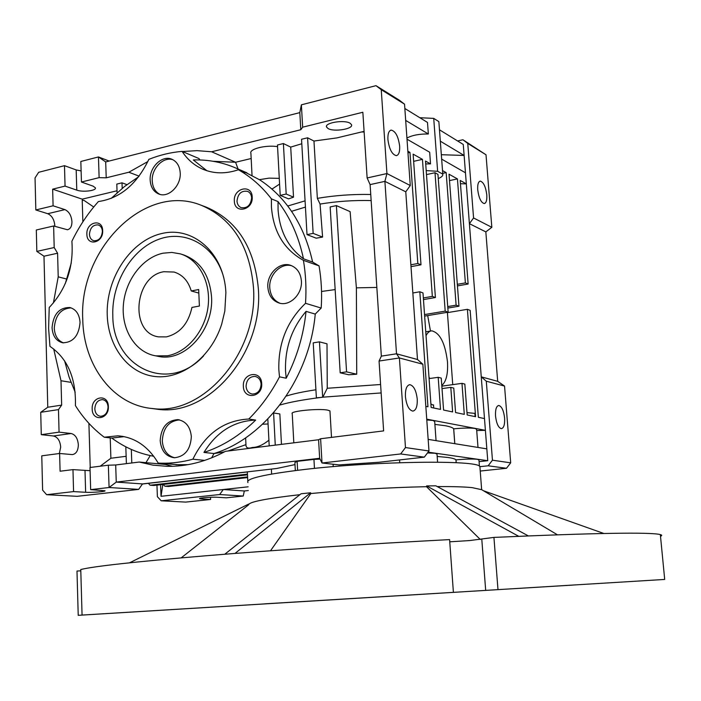 <?xml version="1.0" encoding="UTF-8"?>
<svg xmlns="http://www.w3.org/2000/svg" width="701" height="701" viewBox="0 0 701 701"><rect width="100%" height="100%" fill="white"/><g stroke="black" fill="none" stroke-linecap="round" stroke-linejoin="round"><path stroke-width="1.05" d="M183.39 254.84C200.223 260.965 209.599 274.967 211.536 296.838C213.901 329.882 185.152 361.926 159.031 356.511L156.384 355.977M225.888 292.711L224.811 311.13L221.691 324.151C211.316 357.011 182.006 379.556 155.245 376.533C128.423 373.729 108.182 346.977 107.235 315.091C105.851 277.955 130.921 240.145 162.299 233.407C193.625 226.116 224.224 253.394 225.888 292.711M223.768 277.622C215.26 245.762 185.712 229.201 158.733 239.313C131.683 249.127 111.634 282.757 112.808 315.397C112.405 367.122 168.31 394.575 203.667 355.81M151.705 408.455L158.049 409.34C208.837 416.438 263.296 353.357 258.371 288.996C254.594 247.742 237.297 220.491 206.488 207.242L205.849 207.005M82.771 319.7C78.494 249.319 144.976 181.918 201.459 205.358C232.364 218.651 249.705 246.033 253.482 287.515C258.389 352.226 203.702 415.675 152.757 408.56C113.29 405.441 83.568 365.791 82.771 319.7M49.955 346.364L48.606 328.348L49.228 307.502C66.209 289.338 73.763 267.256 71.888 241.249C79.064 226.537 87.905 213.306 98.412 201.546C120.002 198.418 136.818 184.363 148.831 159.372C159.714 155.009 170.799 152.345 182.102 151.39C187.412 159.513 194.3 165.445 202.755 169.178C213.831 173.848 225.713 174.041 238.393 169.756C250.905 176.854 261.911 186.554 271.401 198.856L278.034 201.599L278.06 209.573C279.576 230.962 288.041 247.365 303.472 258.792L312.637 262.069L319.043 265.881L303.419 260.334C305.785 274.293 306.486 288.61 305.522 303.305L321.189 308.054L315.248 314.074L306.048 311.375C291.581 328.524 284.746 348.493 285.544 371.302L286.21 378.225L279.506 376.84C271.112 392.928 260.877 407.001 248.785 419.032C224.013 420.337 205.375 433.726 192.871 459.208C182.33 462.09 171.859 463.422 161.449 463.203L158.233 463.089C148.06 446.195 134.592 437.109 117.821 435.82L104.247 437.214C92.935 428.732 83.323 418.199 75.419 405.616C76.111 378.207 67.629 358.456 49.955 346.364M305.522 303.305C287.024 321.172 278.122 343.359 278.84 369.856L279.506 376.84M271.401 198.856L271.427 206.891C273.337 231.751 284.001 249.565 303.419 260.334M172.919 159.74C163.245 156.341 151.372 168.617 152.24 180.954C152.66 187.369 155.21 191.846 159.907 194.361M150.172 180.166C150.662 187.114 153.545 191.732 158.82 194.019C168.45 198.199 181.173 185.747 180.218 172.91C179.736 166.233 177.011 161.703 172.06 159.329C162.317 154.623 149.243 167.189 150.172 180.166M71.125 307.879C60.961 308.501 55.344 315.266 54.266 328.164C54.757 335.805 57.841 340.712 63.519 342.885M52.058 327.7C52.689 336.165 56.264 341.194 62.792 342.798C73.141 342.482 78.889 335.7 80.054 322.451C79.423 314.223 75.988 309.246 69.758 307.502C59.199 307.511 53.302 314.241 52.058 327.7M179.465 419.899C168.818 420.95 163.096 427.969 162.29 440.938C163.123 450.165 167.241 455.773 174.645 457.762M160.187 440.692C161.248 450.962 166.014 456.658 174.479 457.762C184.968 456.517 190.584 449.455 191.338 436.574C190.295 426.655 185.747 421.003 177.695 419.636C166.882 420.486 161.046 427.505 160.187 440.692M291.782 265.775C281.005 262.481 268.693 274.915 269.762 287.813C270.437 295.463 273.828 300.606 279.944 303.253M267.835 287.217C268.614 295.471 272.409 300.755 279.217 303.069C289.925 306.521 302.534 294.034 301.395 280.926C300.641 273.075 297.11 267.896 290.801 265.399C279.901 261.201 266.704 273.846 267.835 287.217M86.871 234.222C86.836 246.752 103.433 243.124 102.67 230.673C102.609 218.081 86.092 221.91 86.871 234.222M89.448 234.257C89.684 237.639 91.077 239.795 93.636 240.706C98.771 241.004 101.689 237.884 102.39 231.356C102.153 228.018 100.786 225.888 98.289 224.951C93.119 224.583 90.166 227.685 89.448 234.257M92.181 408.981C92.155 422.02 109.146 419.592 108.357 406.562C108.296 393.454 91.375 396.1 92.181 408.981M94.819 408.928C95.205 413.248 97.106 415.693 100.515 416.289C105.132 415.886 107.647 412.775 108.068 406.957C107.682 402.698 105.816 400.253 102.469 399.623C97.798 399.956 95.248 403.057 94.819 408.928M243.361 386.374C243.545 400.218 262.822 397.467 261.701 383.631C261.403 369.699 242.213 372.704 243.361 386.374M246.077 386.33C246.533 390.702 248.601 393.279 252.281 394.05C257.714 393.839 260.658 390.518 261.096 384.087C260.641 379.802 258.625 377.243 255.059 376.411C249.538 376.516 246.55 379.819 246.077 386.33M234.336 201.047C234.502 214.322 253.28 210.221 252.202 197.034C251.922 183.688 233.231 188.017 234.336 201.047M236.999 201.108C237.262 204.324 238.638 206.497 241.135 207.636C247.26 208.512 250.756 205.235 251.633 197.822C251.37 194.676 250.038 192.521 247.619 191.364C241.442 190.383 237.902 193.625 236.999 201.108M277.561 146.632C265.565 144.792 248.908 149.033 250.905 153.317L252.027 175.338M312.637 262.069C304.234 225.109 286.691 197.761 260.01 180.017L243.449 171.333M259.265 179.693L269.018 178.133L279.278 178.352M291.572 211.308L305.434 207.084M287.76 206.006L305.075 200.845M350.053 123.201C344.217 119.52 324.405 122.771 326.543 127.021L328.121 128.572C334.097 132.165 353.584 128.958 351.534 124.682L350.053 123.201M331.512 437.398L329.952 410.9L327.621 410.12C318.692 408.262 289.338 411.189 292.229 413.625L293.815 442.83M417.244 399.158C417.481 406.457 416.008 410.444 412.819 411.11C408.928 410.146 406.466 405.309 405.423 396.6C405.204 389.3 406.676 385.331 409.822 384.683C413.73 385.655 416.201 390.475 417.244 399.158M399.658 146.141C399.912 151.863 398.808 155.026 396.354 155.648C392.061 154.614 389.248 149.26 387.916 139.578C387.688 133.873 388.783 130.719 391.202 130.106C395.53 131.157 398.343 136.502 399.658 146.141M495.537 416.061C496.466 423.606 498.411 427.803 501.364 428.644C503.826 428.066 504.913 424.517 504.606 418.024C503.686 410.506 501.732 406.317 498.77 405.467C496.326 406.037 495.248 409.568 495.537 416.061M486.792 194.869C487.09 200.144 486.24 203.036 484.26 203.57C481.017 202.642 478.844 198.059 477.723 189.796C477.442 184.538 478.284 181.647 480.246 181.13C483.506 182.067 485.688 186.65 486.792 194.869M90.087 470.686L72.965 469.617L60.093 471.221L59.62 453.477L72.361 454.607C76.19 453.915 78.188 450.62 78.337 444.749C77.75 438.362 75.349 434.62 71.134 433.507L59.059 432.149L58.472 409.612L61.653 405.117L60.996 380.739L70.994 382.352M59.331 453.512L60.689 447.133C60.12 440.789 57.701 437.082 53.451 435.987L41.271 434.673L40.728 412.302L47.773 407.237L43.988 256.207L57.587 253.227L54.196 247.541L53.627 225.985L67.445 229.753C70.407 229.025 71.905 226.344 71.958 221.709C71.388 215.575 69.04 211.544 64.913 209.617L53.092 205.805L52.654 189.165L65.053 186.089L76.777 190.137C82.762 192.407 96.65 190.707 95.406 187.833L93.075 186.142L81.447 182.023L99.121 177.642L98.455 156.945L105.693 161.922L299.818 112.624L301.377 104.826L375.981 85.662L381.248 89.693L386.926 173.559L367.131 177.958L370.102 184.608L381.344 356.126L379.066 361.041L383.622 430.896L320.611 438.747L318.587 439.746L225.459 451.321C206.243 461.644 186.773 466.647 167.048 466.331L152.914 465.131L139.219 462.047L165.085 464.412L165.55 463.764M54.827 226.353L54.818 225.678C54.266 219.588 51.9 215.601 47.747 213.7L35.83 209.958L35.05 177.905L38.651 172.306L64.483 165.673L76.181 169.931L81.114 170.93M433.533 405.309L430.887 403.969M426.033 335.691C427.592 332.581 429.529 330.968 431.834 330.846C439.974 332.905 445.196 343.253 447.483 361.9C448.132 373.843 446.23 381.703 441.788 385.462M437.187 456.465L447.659 457.438C452.198 458.077 454.967 458.866 455.948 459.795L456 459.847C465.674 459.006 472.842 458.831 477.504 459.321L478.967 460.022M456 459.847L456.211 462.704M427.487 452.942L435.233 453.267L437.021 454.117M399.754 462.686L399.57 459.944M320.077 459.137L313.952 459.392L314.46 468.399M466.989 412.626L474.857 413.38L475.103 416.613M434.69 421.511L432.894 420.442L426.786 419.952M476.619 429.354L475.147 428.469C470.494 427.803 463.352 427.925 453.713 428.819L454.809 443.689M453.713 428.819L453.661 428.758C452.662 427.601 449.893 426.594 445.354 425.735L434.9 424.394M182.102 151.39L198.961 158.549L199.916 159.959M246.875 172.814L237.324 168.687C223.242 162.387 208.583 159.477 193.327 159.959L206.874 170.711M237.324 168.687L245.166 172.683L238.393 169.756M111.161 198.418L124.392 186.597L138.667 176.731M65.351 283.423L71.283 262.928M75.191 392.253L69.075 376.998L64.597 360.849M153.764 456.272C138.412 453.468 124.427 447.404 111.809 438.064L104.247 437.214M158.233 463.089L175.802 464.526M124.182 436.644L111.809 438.064M175.907 464.719L188.14 464.64M204.753 460.391L192.871 459.208M248.785 419.032L255.681 420.083C234.029 420.924 216.784 431.711 203.947 452.443L213.998 453.529L211.623 457.858M255.681 420.083C239.917 435.514 222.673 446.3 203.947 452.443M213.998 453.529C265.223 437.994 309.535 378.558 315.248 314.074M306.048 311.375C303.603 335.008 296.987 357.3 286.21 378.225M321.189 308.054C322.118 293.64 321.409 279.585 319.043 265.881M278.034 201.599C290.302 217.669 298.784 236.736 303.472 258.792M279.594 184.074L272.628 188.674L271.62 188.744M364.091 131.359L336.787 137.922L313.969 141.041L307.59 137.799L301.544 139.271L307.012 234.625L316.195 238.191L322.6 237.078L313.145 233.372L307.012 234.625M251.168 158.514L235.571 162.264L211.632 151.775L300.799 129.738L302.666 127.179L362.846 112.256L367.131 177.958M283.397 143.556L277.465 145.002L280.207 195.369L288.532 198.882L293.517 197.165L290.713 147.105L283.397 143.556L286.183 194.037L280.207 195.369M301.798 143.749L290.713 147.105M156.954 485.127L157.392 496.702L161.204 500.794L219.658 494.538L243.238 496.036L244.325 490.98L248.329 490.551M321.54 291.467L335.157 289.583M346.566 371.854L336.392 205.603L350.114 211.632L356.388 287.839L356.73 374.211L348.8 374.772L340.187 372.809L346.566 371.854L356.73 374.211M376.84 287.436L356.388 287.839M371.153 200.574C353.9 200.136 336.874 201.301 320.059 204.07L322.6 237.078M227.948 451.015L245.955 444.636L245.63 437.845M110.223 437.888L110.889 458.244L126.145 456.307M213.963 453.591L224.513 451.838M286.236 396.091C293.246 393.804 303.139 391.701 315.914 389.782M381.151 392.937L322.67 397.178L319.454 341.851L327.008 343.823L327.253 388.266L380.599 384.507M279.848 405.047C289.46 402.225 303.016 399.701 320.532 397.485L316.379 397.774L313.224 342.859L319.454 341.851M273.408 412.95L279.848 413.949L281.46 444.364M327.253 388.266L322.793 397.204L320.532 397.485L322.67 397.178M262.577 424.201L268.071 424M245.955 444.636C245.893 447.93 248.058 448.868 252.448 447.448C257.425 447.413 262.91 445.004 268.904 440.219M213.209 161.3L235.571 162.264L238.086 169.02M307.59 137.799L313.145 233.372M313.969 141.041L317.351 198.357L320.059 204.07M317.351 198.357C334.824 195.404 352.621 194.116 370.75 194.492M364.134 132.007L361.611 131.954M375.981 85.662L399.377 100.225L404.538 104.169L410.269 185.528L405.774 191.811L417.489 359.508L422.861 364.231L428.977 450.98L424.307 457.148L379.066 462.257L339.082 464.894L322.013 463.002L320.611 438.747M302.666 127.179L301.377 104.826M300.799 129.738L299.818 112.624M147.832 161.563L128.835 172.236L106.219 177.826L105.693 161.922M211.632 151.775L197.069 150.645L182.418 151.521M139.105 176.144L128.835 172.236M286.183 194.037L293.517 197.165M210.502 497.298L210.598 499.48L185.712 502.1L161.204 500.794M201.231 498.104L201.266 498.946L210.598 499.48M201.266 498.946L199.566 498.656C198.427 497.999 212.166 496.904 217.091 497.263L226.318 497.824L243.238 496.036M244.325 490.98L223.277 489.517L248.154 486.809M479.896 466.673L488.141 465.797L492.452 460.198L486.292 381.195L504.545 386.076L510.696 462.844L506.481 468.277L480.229 471.046M457.604 140.971L462.905 139.753L467.76 143.442L473.569 217.967L469.398 223.663L463.273 144.459L439.474 129.808M462.905 139.753L486.012 154.781L491.83 227.317L485.837 231.891L469.398 223.663L484.487 418.567L478.354 417.297L470.152 310.341L467.392 309.325L475.593 416.718L467.164 414.957L464.833 384.087L461.977 383.359L464.299 414.361L455.571 412.547L453.766 388.1L450.804 387.373L452.618 411.934L443.575 410.05L441.253 378.093L438.186 377.313L440.508 409.41L431.133 407.456L422.992 292.939L419.82 291.774L427.952 406.79L425.831 406.352M252.448 447.448L252.229 448M172.464 466.296L165.085 464.412M150.259 455.58L145.948 462.66M131.324 449.437L131.788 462.967M126.39 463.641L125.812 446.809M110.889 458.244L100.199 466.218M90.227 467.462L88.904 423.351M82.867 221.84L82.227 200.372L84.041 200.407L93.724 207.005M117.041 190.768L82.192 199.154L82.893 200.39M117.102 192.757L116.804 184.091L122.009 182.83L122.202 188.367M126.934 184.643L122.009 182.83M336.392 205.603L330.162 206.944L340.187 372.809M273.592 412.924L275.265 445.135M269.202 445.889L267.817 419.049M404.845 108.497L427.496 122.438L428.346 133.996C419.391 133.865 412.249 135.214 406.93 138.053M426.199 170.597L437.634 171.298L442.778 174.146L438.861 121.615L433.726 118.39L419.811 117.715M405.686 120.414L428.346 133.996M407.851 151.206L409.962 152.389L417.822 263.515L420.994 264.803L413.126 154.15L422.449 159.364L432.342 296.392L435.409 297.522L425.507 161.072L430.528 163.876L429.678 152.231L407.009 139.201M410.269 185.528L386.926 173.559L384.902 181.366L405.774 191.811M404.538 104.169L381.248 89.693M370.102 184.608L384.902 181.366L396.512 353.803L381.344 356.126M379.066 361.041L399.404 357.966L405.467 447.562L400.674 453.95L322.013 463.002L319.647 458.288L116.261 482.095L115.691 464.973L108.357 465.201L89.991 467.488L90.657 489.631L104.992 490.753C106.21 491.567 91.787 492.707 85.636 492.286L85.005 470.555M417.489 359.508L396.512 353.803L399.404 357.966L422.861 364.231M106.219 177.826L99.121 177.642M82.192 199.154L52.654 189.165M162.842 484.461L161.028 496.299L160.582 484.715M219.658 494.538L223.277 489.517L161.028 496.299M488.141 465.797L506.481 468.277M492.452 460.198L510.696 462.844M504.545 386.076L497.692 381.326L485.837 231.891M440.324 141.181L464.123 155.456L441.332 154.711M442.515 170.571L446.169 172.612L456.114 305.163L458.971 306.214L449.017 174.207L457.438 178.904L465.376 282.906L468.137 284.028L460.198 180.446L466.323 183.864L460.443 183.715M465.464 172.796L441.656 159.118M467.392 309.325L447.422 312.628L452.741 384.639M473.569 217.967L491.83 227.317M467.76 143.442L486.012 154.781M139.219 462.047L115.691 464.973M60.996 380.739L53.697 348.949M53.407 302.972L58.218 276.851L66.429 278.972M58.218 276.851L57.587 253.227M318.587 439.746L319.647 458.288M430.528 163.876L425.717 163.929M437.634 171.298L433.726 118.39M442.778 174.146C443.19 175.671 441.691 177.143 438.265 178.571M422.449 159.364L413.634 161.344M411.005 266.652L420.994 264.803M410.874 264.803L417.822 263.515M407.964 152.844L409.962 152.389M423.465 299.581L435.409 297.522M423.351 297.943L432.342 296.392M412.845 292.992L419.82 291.774M424.307 457.148L400.674 453.95M428.977 450.98L405.467 447.562M109.119 161.046L98.455 156.945L80.834 161.475L81.447 182.023M65.053 186.089L64.483 165.673M53.092 205.805L35.83 209.958M247.611 477.583L168.538 486.494L164.91 486.24L163.202 484.417M247.584 476.899L164.91 486.24M497.692 381.326L481.254 376.849L486.292 381.195M479.09 461.652L487.747 460.706L484.487 418.567M457.315 284.317L465.376 282.906M468.137 284.028L457.438 285.903M449.507 180.604L457.438 178.904M447.843 308.072L458.971 306.214M447.737 306.565L456.114 305.163M442.725 173.357L446.169 172.612M294.998 464.588L276.632 468.496L142.522 483.918L116.261 482.095L109.076 487.51L108.357 465.201M72.965 469.617L73.579 491.594L46.608 494.696L42.612 490.13L41.78 455.834L59.62 453.477M73.579 491.594L85.636 492.286M46.608 494.696L77.206 496.326L138.667 489.386L109.076 487.51L90.657 489.631M61.653 405.117L47.773 407.237M58.472 409.612L40.728 412.302M59.059 432.149L41.271 434.673M54.196 247.541L36.829 251.405L36.312 229.998L53.627 225.985M43.988 256.207L36.829 251.405M313.952 459.392L297.128 461.354L294.884 462.564L295.323 470.564M424.64 316.09L448.149 312.19L437.95 174.356L435.006 172.735L426.488 174.593M426.734 419.163L485.39 430.326L476.715 430.554M429.082 378.601L438.186 377.313M461.977 383.359L441.84 386.155M435.006 172.735L445.196 311.139L424.534 314.574M445.196 311.139L448.149 312.19M429.757 378.505L428.968 376.998M486.827 448.868L428.162 439.378M428.083 452.154L487.747 460.706M333.089 464.228L333.229 466.638M271.375 469.1L271.629 474.051M297.128 461.354L297.618 470.283M138.667 489.386L142.522 483.918M442.016 388.591L450.804 387.373M247.339 471.957L142.452 484.014M247.479 474.831L153.861 485.486L150.119 485.223L148.358 483.339M247.444 474.121L150.119 485.223M163.079 253.184L171.806 252.43L180.315 253.867C198.891 259.379 211.22 282.415 208.039 306.845C204.999 331.284 186.957 352.638 167.153 355.81L155.867 355.871C135.608 352.664 121.448 330.11 123.35 305.329C125.085 280.558 142.469 257.46 163.079 253.184M191.242 290.959C188.262 280.97 182.532 274.669 174.076 272.041L163.815 271.725C134.136 276.098 129.361 332.993 158.54 336.866L166.4 336.892C179.806 333.518 188.324 323.687 191.951 307.424L199.391 306.039L198.672 289.531L191.242 290.959L198.83 293.079M453.389 592.214L449.595 539.604C367.14 543.906 273.513 550.154 204.701 555.867C134.399 561.808 93.093 566.364 80.764 569.545L82.061 615.066L664.697 579.438L78.223 615.329L76.996 571.499M449.753 541.812L469.626 540.567L493.933 537.404L497.973 589.497M78.223 615.329L82.061 615.066M264.68 603.841L572.34 585.116L264.68 603.841M481.718 489.701L472.027 487.607C464.228 486.844 452.627 486.494 437.222 486.573M480.019 468.277L479.887 466.524C477.363 459.838 375.552 461.083 304.611 469.46C264.128 474.34 245.236 478.704 247.944 482.568M528.317 535.897L435.82 485.811L426.629 485.924L426.515 486.696C388.661 487.484 350.097 489.762 310.841 493.539L310.648 492.777L301.053 493.776L224.767 554.246M248.627 504.089L129.571 562.798M299.923 494.669C266.056 498.551 248.969 501.916 248.662 504.781L181.173 557.865M483.515 490.761L603.798 533.47M310.648 492.777L234.993 553.439M310.841 493.539L270.498 550.784M426.515 486.696L480.351 539.525M426.629 485.924L518.705 536.3M76.987 571.035L80.808 570.842M660.5 536.283C662.156 535.625 662.103 535.056 660.342 534.583C650.37 532.015 594.904 532.953 493.933 537.404M71.134 433.507L53.451 435.987M64.913 209.617L47.747 213.7M76.777 190.137L76.181 169.931M485.67 590.268L481.797 539.323M206.488 207.242L201.459 205.358M326.491 126.268L326.543 127.021M430.721 331.021L425.752 331.818M158.049 409.34L152.757 408.56M202.755 169.178L203.938 169.668M117.821 435.82L123.061 436.425M161.449 463.203L179.088 464.833M69.758 307.502L70.337 307.643M177.695 419.636L179.158 419.838M102.986 399.701L102.469 399.623M255.62 376.525L255.059 376.411M409.822 384.683L409.209 384.77M391.202 130.106L390.694 130.228M427.689 315.581L430.475 331.056M433.726 408L433.498 404.854M479.431 466.2L478.941 459.742M247.786 481.07L247.339 471.861M456.158 462.704L455.948 459.795M437.59 462.169L436.995 453.784M436.057 440.657L434.664 421.099M478.003 447.44L476.592 429.012M454.765 443.68L453.661 428.758M180.963 254.069L184.048 255.041M174.076 272.041L174.715 272.233M155.867 355.871L159.031 356.511M481.131 489.351L557.418 534.784M481.648 489.648L479.887 466.524M664.697 579.438L660.342 534.583"/></g></svg>
